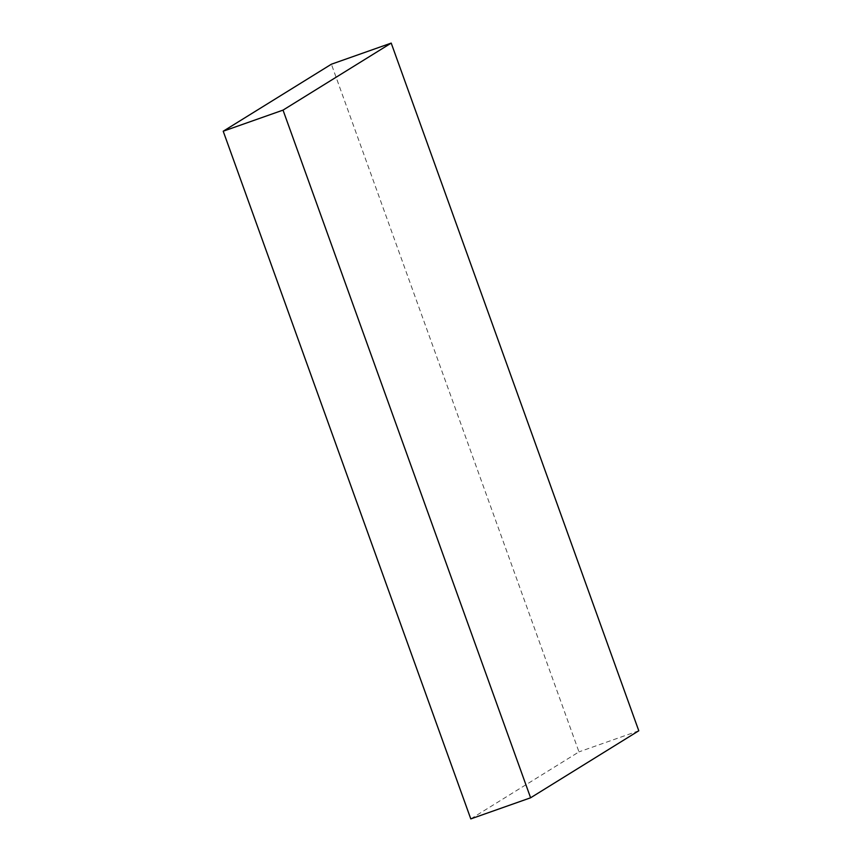 <?xml version="1.0" encoding="UTF-8"?>
<svg xmlns="http://www.w3.org/2000/svg" width="862" height="862" viewBox="0 0 862 862"><rect width="100%" height="100%" fill="white"/><g stroke="black" fill="none" stroke-linecap="round" stroke-linejoin="round"><path stroke-width="0.65" stroke-dasharray="4.31 3.23" d="M470.792 818.9L578.973 751.879L331.396 64.208M638.785 730.782L578.973 751.879"/><path stroke-width="1.29" d="M223.215 131.218L470.792 818.9L530.604 797.792L638.785 730.782L391.208 43.1L331.396 64.208L223.215 131.218L283.027 110.12L530.604 797.792M391.208 43.1L283.027 110.12"/></g></svg>
